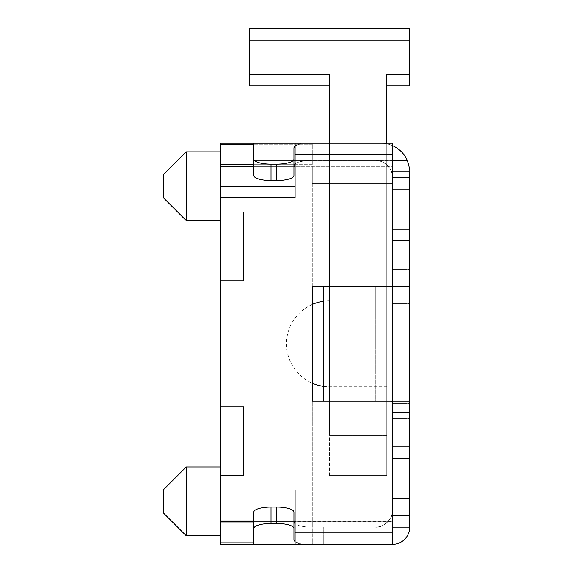 <?xml version="1.0" encoding="UTF-8"?>
<svg xmlns="http://www.w3.org/2000/svg" width="573" height="573" viewBox="0 0 573 573"><rect width="100%" height="100%" fill="white"/><g stroke="black" fill="none" stroke-linecap="round" stroke-linejoin="round"><path stroke-width="0.43" stroke-dasharray="2.87 2.15" d="M163.305 512.835L163.305 489.915M186.225 466.995L186.225 535.755M220.605 501.375L220.605 466.995L220.605 501.375M163.305 197.685L163.305 174.765M186.225 151.845L186.225 220.605M220.605 186.225L220.605 151.845L220.605 186.225M392.505 166.17L392.505 177.63L392.505 166.17L312.285 166.17L312.285 183.36L312.285 166.17L392.505 166.17L295.095 166.17L392.505 166.17M253.839 144.761L312.285 144.761L312.285 164.659L312.285 143.25L312.285 144.761L220.605 144.761L220.605 143.25L312.285 143.25L295.095 143.25L295.095 154.71L295.095 143.25L392.505 143.25L392.505 286.5L312.285 286.5L312.285 183.36L392.505 183.36L392.505 286.5L392.505 177.63L392.505 183.36L312.285 183.36L312.285 401.1L392.505 401.1L392.505 544.35L295.095 544.35L295.095 532.89L295.095 544.35L392.505 544.35L392.505 177.63L392.505 189.09L409.695 189.09L392.505 189.09L409.695 189.09L409.695 286.5L391.524 286.5L392.505 284.967L392.505 458.4L409.695 458.4L392.505 458.4L409.695 458.4L409.695 527.16L375.315 527.16A17.19 17.19 0 0 0 392.505 509.97L392.505 544.35L295.095 544.35L295.095 490.044L295.095 521.301L392.505 521.301L295.095 521.301L295.095 532.89L392.505 532.89L392.505 544.35L392.505 509.97A17.19 17.19 0 0 1 375.315 527.16L253.839 527.16L253.839 544.35L312.285 544.35L220.605 544.35L220.605 542.839L312.285 542.839L312.285 544.35L312.285 522.941L312.285 542.839L253.839 542.839M392.505 154.71L295.095 154.71L295.095 197.556L295.095 154.71L392.505 154.71L392.505 166.299L295.095 166.299L392.505 166.299L392.505 143.25L392.505 154.71L295.095 154.71L295.095 143.25M295.095 166.679L220.605 166.679L220.605 164.659L312.285 164.659L312.285 166.17L295.095 166.17L312.285 166.17L312.285 164.659L295.095 164.659M253.839 166.17L293.949 166.17L253.839 166.17M220.605 166.679L220.605 186.597L295.095 186.597M295.095 154.71L295.095 197.556L220.605 197.556L220.605 186.597M220.605 197.556L220.605 212.01L243.525 212.01L243.525 280.77L220.605 280.77L220.605 212.01L243.525 212.01L220.605 212.01M220.605 280.77L243.525 280.77L243.525 212.01L243.525 280.77L220.605 280.77L220.605 490.044L295.095 490.044L295.095 532.89L392.505 532.89L392.505 521.301L220.605 521.43L220.605 520.921L295.095 520.921M295.095 501.003L220.605 501.003L220.605 490.044M220.605 501.003L220.605 520.921M295.095 522.941L312.285 522.941L312.285 521.43L312.285 522.941L220.605 522.941L220.605 521.43L312.285 521.43L312.285 401.1L312.285 521.43L392.505 521.43L392.505 509.97A17.19 17.19 0 0 1 375.315 527.16L271.029 527.16L271.029 544.35L253.839 544.35L271.029 544.35L271.029 527.16L253.839 527.16L253.839 512.083A17.19 5.028 180 0 1 271.029 507.055L276.759 507.055A17.19 5.028 180 0 1 293.949 512.083L293.949 521.903C294.988 525.09 300.718 526.845 311.139 527.16C303.532 527.045 298.182 525.921 295.095 523.794M220.605 522.941L220.605 542.839M220.605 144.761L220.605 164.659M409.695 74.49L386.775 74.49L386.775 475.59L386.775 143.25L329.475 143.25L329.475 464.13L329.475 74.49L329.475 85.95L329.475 74.49L249.255 74.49L249.255 28.65L409.695 28.65L409.695 85.95L249.255 85.95L249.255 74.49M220.605 406.83L243.525 406.83L220.605 406.83L243.525 406.83L243.525 475.59L220.605 475.59L243.525 475.59L243.525 406.83L243.525 475.59L220.605 475.59M312.285 143.25L253.839 143.25L311.139 143.25L311.139 160.44C300.718 160.755 294.988 162.51 293.949 165.697L293.949 147.719C294.15 145.8 296.871 144.31 302.1 143.25L295.095 145.836M392.505 401.1L392.505 504.24L392.505 401.1L312.285 401.1L409.695 401.1L409.695 458.4M295.095 521.43L220.605 521.43M253.839 521.43L293.949 521.43M392.505 504.24L312.285 504.24L392.505 504.24M392.505 286.5L312.285 286.5L392.505 286.5L323.745 286.5L323.745 401.1L323.745 286.5L409.695 286.5L409.695 401.1L391.524 401.1L409.695 401.1M392.505 183.36L312.285 183.36L392.505 183.36M386.775 85.95L386.775 343.8L386.775 85.95L329.475 85.95L329.475 435.48L329.475 85.95L386.775 85.95L329.475 85.95M386.775 343.8L386.775 386.775L386.775 343.8L329.475 343.8L386.775 343.8M386.775 257.85L386.775 435.48L386.775 257.85L329.475 257.85L386.775 257.85M329.475 475.59L329.475 464.13L329.475 475.59L386.775 475.59L329.475 475.59M386.775 292.23L329.475 292.23L386.775 292.23M386.775 435.48L329.475 435.48L386.775 435.48M386.775 464.13L329.475 464.13L386.775 464.13M386.775 189.09L329.475 189.09L386.775 189.09M392.505 145.642A28.65 28.65 0 0 0 381.045 143.25A28.65 28.65 0 0 1 392.505 145.642L392.505 177.63L392.505 145.642A28.65 28.65 0 0 0 381.045 143.25L253.839 143.25L271.029 143.25L271.029 160.44L253.839 160.44L253.839 175.517L253.839 159.079A17.19 5.028 180 0 0 271.029 164.107L276.759 164.107A17.19 5.028 180 0 0 293.949 159.079L293.949 175.517A17.19 5.028 0 0 1 276.759 180.545L276.759 164.107M392.505 160.44L375.315 160.44C384.87 159.265 392.505 171.649 391.524 171.9L409.695 171.9L391.524 171.9C392.505 171.649 384.87 159.265 375.315 160.44A17.19 17.19 0 0 1 392.505 177.63A17.19 17.19 0 0 0 375.315 160.44L407.303 160.44A28.65 28.65 0 0 0 381.045 143.25L311.139 143.25L311.139 160.44L253.839 160.44L271.029 160.44L271.029 143.25L381.045 143.25M409.695 498.51L392.505 498.51L409.695 498.51L392.505 498.51L392.505 509.97A17.19 17.19 0 0 1 391.524 515.7L409.695 515.7L391.524 515.7C392.505 515.951 384.87 528.335 375.315 527.16L253.839 527.16L311.139 527.16L311.139 544.35L302.1 544.35L392.505 544.35L271.029 544.35L392.505 544.35A17.19 17.19 0 0 0 409.695 527.16M409.695 229.2L392.505 229.2L409.695 229.2L392.505 229.2L392.505 284.967L391.524 286.5L409.695 286.5M392.505 383.91L392.505 269.31L392.505 418.29L392.505 383.91L409.695 383.91L409.695 418.29L409.695 269.31L409.695 418.29L409.695 383.91L392.505 383.91M295.095 163.806C298.182 161.679 303.532 160.555 311.139 160.44L375.315 160.44L253.839 160.44L253.839 143.25L253.839 159.079M295.095 541.764L302.1 544.35C296.871 543.29 294.15 541.8 293.949 539.881L293.949 512.083L293.949 539.881M293.949 147.719L293.949 159.079M293.949 528.521A17.19 5.028 -0 0 0 276.759 523.493L276.759 507.055M271.029 507.055L271.029 523.493L276.759 523.493M271.029 523.493A17.19 5.028 0 0 0 253.839 528.521L253.839 527.16M253.839 528.521L253.839 544.35L295.095 544.35M271.029 164.107L271.029 180.545A17.19 5.028 0 0 1 253.839 175.517L253.839 160.44M271.029 180.545L276.759 180.545M409.695 515.7L391.524 515.7C392.505 515.951 384.87 528.335 375.315 527.16L311.139 527.16L311.139 544.35L392.505 544.35L323.745 544.35L323.745 527.16L323.745 544.35L392.505 544.35M392.505 171.9L391.524 171.9A17.19 17.19 0 0 1 392.505 177.63A17.19 17.19 0 0 0 391.524 171.9L409.695 171.9L409.695 189.09M392.505 402.633L391.524 401.1L392.505 402.633M323.745 401.1L375.315 401.1L375.315 286.5L375.315 401.1L391.524 401.1L323.745 401.1L323.745 286.5L391.524 286.5L323.745 286.5M392.505 515.7L391.524 515.7A17.19 17.19 0 0 0 392.505 509.97L312.285 509.97M392.505 527.16L375.315 527.16A17.19 17.19 0 0 0 392.505 509.97L409.695 509.97M392.505 418.29L409.695 418.29L392.505 418.29M392.505 269.31L409.695 269.31L392.505 269.31M392.505 303.69L409.695 303.69L392.505 303.69M392.505 177.63L409.695 177.63M294.286 164.659L253.839 164.659M253.839 166.679L293.949 166.679M392.505 532.89L295.095 532.89M253.839 522.941L294.286 522.941M293.949 520.921L253.839 520.921M409.695 40.11L249.255 40.11M392.505 446.94L409.695 446.94M409.695 412.56L392.505 412.56M392.505 275.04L409.695 275.04M409.695 240.66L392.505 240.66M392.505 403.392L409.695 403.392L392.505 403.392M392.505 284.208L409.695 284.208L392.505 284.208M329.475 300.825A42.975 42.975 0 0 0 323.745 301.212M312.285 304.413A42.975 42.975 0 0 0 312.285 383.187M323.745 386.388A42.975 42.975 0 0 0 329.475 386.775L386.775 386.775"/><path stroke-width="0.86" d="M163.305 489.915L163.305 512.835L186.225 535.755L186.225 466.995L163.305 489.915M163.305 174.765L163.305 197.685L186.225 220.605L186.225 151.845L163.305 174.765M392.505 532.89L295.095 532.89L295.095 544.35L392.505 544.35L392.505 401.1L312.285 401.1L312.285 286.5L392.505 286.5L392.505 143.25L386.775 143.25L386.775 74.49L409.695 74.49L409.695 28.65L249.255 28.65L249.255 85.95L329.475 85.95M253.839 164.659L220.605 164.659L220.605 166.17L253.839 166.17L220.605 166.17L220.605 166.679L253.839 166.679M293.949 166.17L295.095 166.17L293.949 166.17M253.839 542.839L220.605 542.839L220.605 544.35L253.839 544.35L253.839 527.16M220.605 542.839L220.605 522.941L253.839 522.941M253.839 520.921L220.605 520.921L220.605 522.941M220.605 520.921L220.605 501.003L295.095 501.003M295.095 532.89L295.095 490.044L220.605 490.044L220.605 501.003M220.605 490.044L220.605 475.59L243.525 475.59L243.525 406.83L220.605 406.83L220.605 475.59M220.605 406.83L220.605 280.77L243.525 280.77L243.525 212.01L220.605 212.01L220.605 280.77M220.605 212.01L220.605 197.556L295.095 197.556L295.095 154.71L392.505 154.71M295.095 186.597L220.605 186.597L220.605 197.556M220.605 186.597L220.605 166.679M220.605 164.659L220.605 144.761L253.839 144.761M253.839 160.44L253.839 143.25L220.605 143.25L220.605 144.761M249.255 74.49L329.475 74.49L329.475 143.25L312.285 143.25M295.095 143.25L392.505 143.25L295.095 143.25L295.095 154.71M220.605 166.17L253.839 166.17L220.605 166.17M220.605 521.43L253.839 521.43M293.949 521.43L295.095 521.43M386.775 85.95L409.695 85.95L409.695 74.49M392.505 145.642A28.65 28.65 0 0 1 407.303 160.44C409.401 167.237 410.196 171.062 409.695 171.9C410.196 171.062 409.401 167.237 407.303 160.44L392.505 160.44M409.695 458.4L392.505 458.4L392.505 498.51L409.695 498.51L409.695 171.9L392.505 171.9M409.695 189.09L392.505 189.09L392.505 229.2L409.695 229.2M295.095 145.836L293.949 147.719L293.949 165.697L295.095 163.806M381.045 143.25L253.839 143.25L253.839 175.517A17.19 5.028 0 0 0 271.029 180.545L276.759 180.545A17.19 5.028 0 0 0 293.949 175.517L293.949 147.719M295.095 523.794L293.949 521.903L293.949 539.881L295.095 541.764M293.949 528.521L293.949 512.083A17.19 5.028 180 0 0 276.759 507.055L276.759 523.493A17.19 5.028 -0 0 1 293.949 528.521L293.949 539.881M295.095 544.35L253.839 544.35L253.839 528.521A17.19 5.028 0 0 1 271.029 523.493L276.759 523.493M271.029 523.493L271.029 507.055L276.759 507.055M271.029 507.055A17.19 5.028 180 0 0 253.839 512.083L253.839 528.521M293.949 159.079A17.19 5.028 180 0 1 276.759 164.107L276.759 180.545M271.029 180.545L271.029 164.107L276.759 164.107M271.029 164.107A17.19 5.028 180 0 1 253.839 159.079M392.505 527.16L409.695 527.16A17.19 17.19 0 0 1 392.505 544.35M409.695 527.16L409.695 498.51M392.505 286.5L409.695 286.5M392.505 515.7L409.695 515.7M323.745 286.5L323.745 401.1M392.505 401.1L409.695 401.1M295.095 164.659L294.286 164.659M293.949 166.679L295.095 166.679M294.286 522.941L295.095 522.941M295.095 520.921L293.949 520.921M249.255 40.11L409.695 40.11M409.695 275.04L392.505 275.04M392.505 240.66L409.695 240.66M409.695 177.63L392.505 177.63M392.505 509.97L409.695 509.97M409.695 446.94L392.505 446.94M392.505 412.56L409.695 412.56M220.605 466.995L186.225 466.995M220.605 535.755L186.225 535.755M220.605 151.845L186.225 151.845M220.605 220.605L186.225 220.605M323.745 301.212A42.975 42.975 0 0 0 312.285 304.413M312.285 383.187A42.975 42.975 0 0 0 323.745 386.388"/></g></svg>
